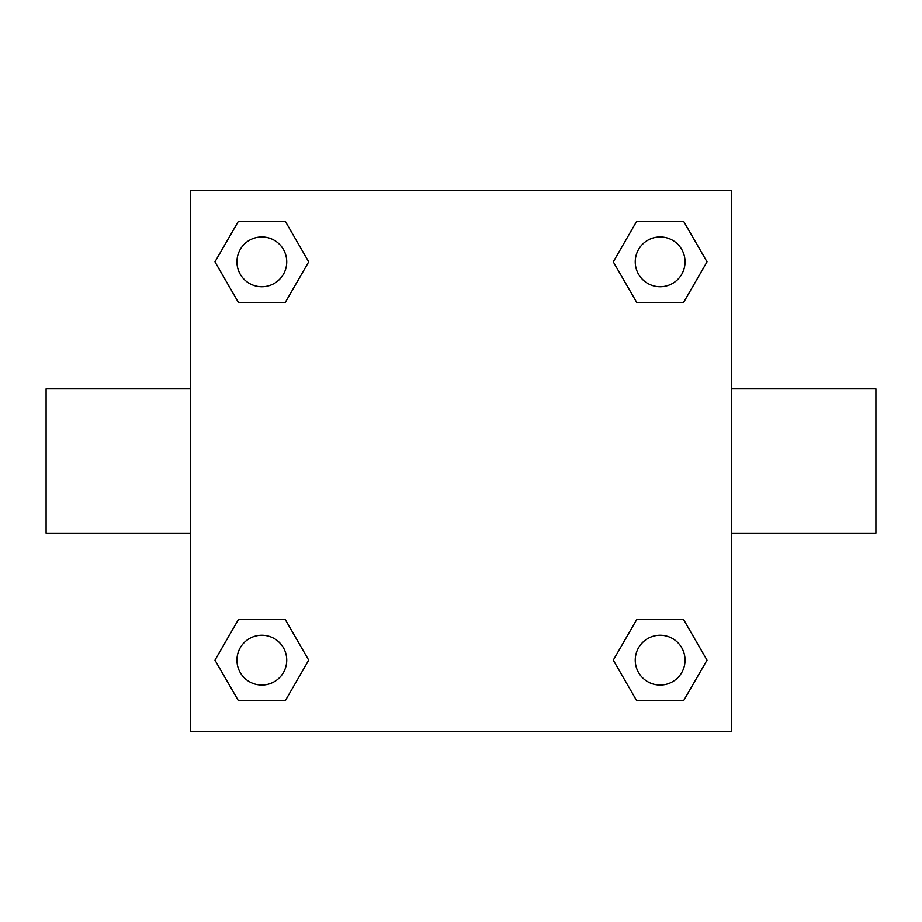 <?xml version="1.0" encoding="UTF-8"?>
<svg xmlns="http://www.w3.org/2000/svg" width="922" height="922" viewBox="0 0 922 922"><rect width="100%" height="100%" fill="white"/><g stroke="black" fill="none" stroke-linecap="round" stroke-linejoin="round"><path stroke-width="1.38" d="M731.584 388.842L875.9 388.842L875.9 533.158L731.584 533.158M190.416 533.158L46.1 533.158L46.1 388.842L190.416 388.842M190.416 190.416L731.584 190.416L731.584 731.584L190.416 731.584L190.416 190.416M238.418 619.561L285.278 619.561L308.72 660.152L285.278 700.743L238.418 700.743L214.976 660.152L238.418 619.561L285.278 619.561L238.418 619.561M636.722 221.257L683.582 221.257L707.024 261.848L683.582 302.439L636.722 302.439L613.28 261.848L636.722 221.257L683.582 221.257L636.722 221.257M238.418 221.257L285.278 221.257L308.72 261.848L285.278 302.439L238.418 302.439L214.976 261.848L238.418 221.257L285.278 221.257L238.418 221.257M636.722 619.561L683.582 619.561L707.024 660.152L683.582 700.743L636.722 700.743L613.28 660.152L636.722 619.561L683.582 619.561L636.722 619.561M683.582 700.743L636.722 700.743L683.582 700.743M685.046 660.152A24.894 24.894 0 0 0 647.705 638.589A24.894 24.894 0 0 0 647.705 681.715A24.894 24.894 0 0 0 685.046 660.152M285.278 700.743L238.418 700.743L285.278 700.743M286.742 660.152A24.894 24.894 0 0 0 249.401 638.589A24.894 24.894 0 0 0 249.401 681.715A24.894 24.894 0 0 0 286.742 660.152M683.582 302.439L636.722 302.439L683.582 302.439M685.046 261.848A24.894 24.894 0 0 0 647.705 240.285A24.894 24.894 0 0 0 647.705 283.411A24.894 24.894 0 0 0 685.046 261.848M285.278 302.439L238.418 302.439L285.278 302.439M286.742 261.848A24.894 24.894 0 0 0 249.401 240.285A24.894 24.894 0 0 0 249.401 283.411A24.894 24.894 0 0 0 286.742 261.848"/></g></svg>
